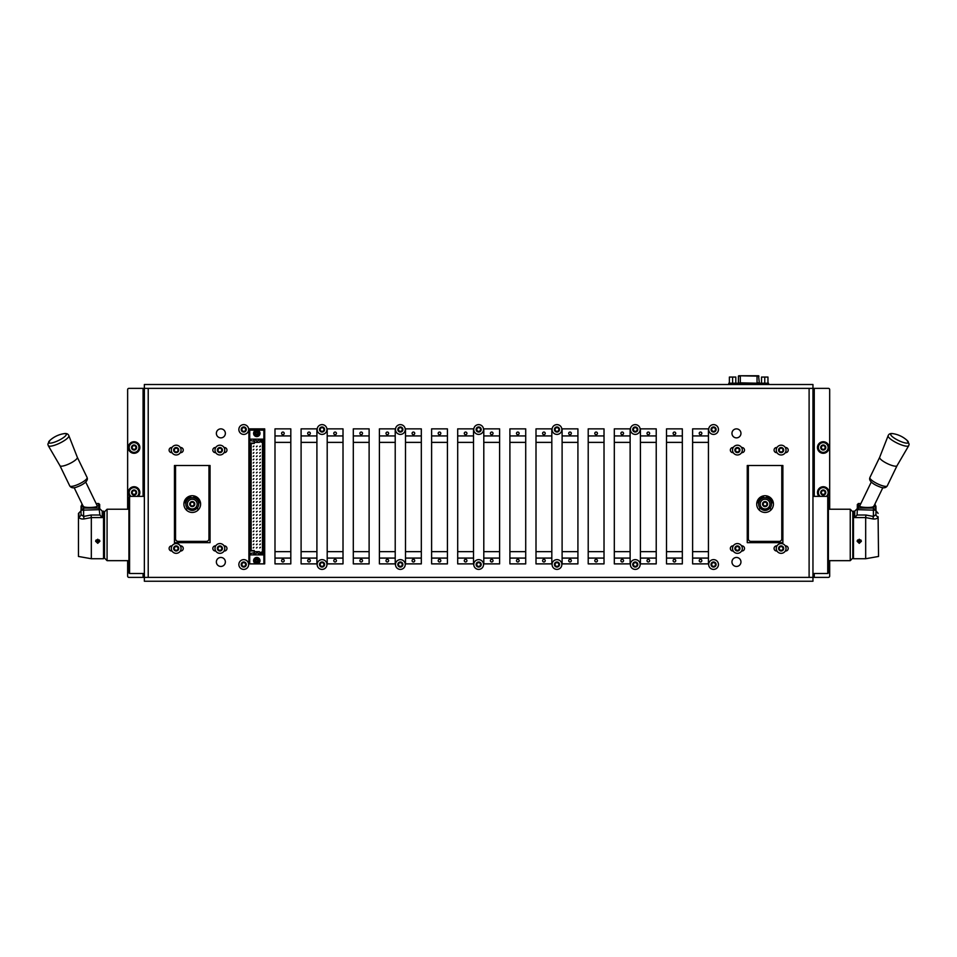 <?xml version="1.0" encoding="UTF-8"?>
<svg xmlns="http://www.w3.org/2000/svg" width="957" height="957" viewBox="0 0 957 957"><rect width="100%" height="100%" fill="white"/><g stroke="black" fill="none" stroke-linecap="round" stroke-linejoin="round"><path stroke-width="1.44" d="M785.29 452.661L785.637 452.661A2.572 2.572 0 0 0 788.209 450.089A2.572 2.572 0 0 0 785.637 447.517L785.29 447.517M741.579 452.661L741.926 452.661A2.572 2.572 0 0 0 744.498 450.089A2.572 2.572 0 0 0 741.926 447.517L741.579 447.517M785.29 551.017L785.637 551.017A2.572 2.572 0 0 0 788.209 548.445A2.572 2.572 0 0 0 785.637 545.873L785.29 545.873M741.579 551.017L741.926 551.017A2.572 2.572 0 0 0 744.498 548.445A2.572 2.572 0 0 0 741.926 545.873L741.579 545.873M224.058 452.661L224.393 452.661A2.572 2.572 0 0 0 226.965 450.089A2.572 2.572 0 0 0 224.393 447.517L224.058 447.517M180.335 452.661L180.682 452.661A2.572 2.572 0 0 0 183.254 450.089A2.572 2.572 0 0 0 180.682 447.517L180.335 447.517M224.058 551.017L224.393 551.017A2.572 2.572 0 0 0 226.965 548.445A2.572 2.572 0 0 0 224.393 545.873L224.058 545.873M180.335 551.017L180.682 551.017A2.572 2.572 0 0 0 183.254 548.445A2.572 2.572 0 0 0 180.682 545.873L180.335 545.873M216.366 561.95A4.498 4.498 0 0 0 220.864 566.448A4.498 4.498 0 0 0 225.362 561.95A4.498 4.498 0 0 0 220.864 557.452A4.498 4.498 0 0 0 216.366 561.95M731.961 561.95A4.498 4.498 0 0 0 736.459 566.448A4.498 4.498 0 0 0 740.957 561.95A4.498 4.498 0 0 0 736.459 557.452A4.498 4.498 0 0 0 731.961 561.95M731.961 433.365A4.498 4.498 0 0 0 736.459 437.875A4.498 4.498 0 0 0 740.957 433.365A4.498 4.498 0 0 0 736.459 428.868A4.498 4.498 0 0 0 731.961 433.365M216.366 433.365A4.498 4.498 0 0 0 220.864 437.875A4.498 4.498 0 0 0 225.362 433.365A4.498 4.498 0 0 0 220.864 428.868A4.498 4.498 0 0 0 216.366 433.365M776.988 447.517L776.641 447.517A2.572 2.572 0 0 0 774.069 450.089A2.572 2.572 0 0 0 776.641 452.661L776.988 452.661M733.265 447.517L732.918 447.517A2.572 2.572 0 0 0 730.347 450.089A2.572 2.572 0 0 0 732.918 452.661L733.265 452.661M776.988 545.873L776.641 545.873A2.572 2.572 0 0 0 774.069 548.445A2.572 2.572 0 0 0 776.641 551.017L776.988 551.017M733.265 545.873L732.918 545.873A2.572 2.572 0 0 0 730.347 548.445A2.572 2.572 0 0 0 732.918 551.017L733.265 551.017M215.744 447.517L215.397 447.517A2.572 2.572 0 0 0 212.825 450.089A2.572 2.572 0 0 0 215.397 452.661L215.744 452.661M172.033 447.517L171.686 447.517A2.572 2.572 0 0 0 169.114 450.089A2.572 2.572 0 0 0 171.686 452.661L172.033 452.661M215.744 545.873L215.397 545.873A2.572 2.572 0 0 0 212.825 548.445A2.572 2.572 0 0 0 215.397 551.017L215.744 551.017M172.033 545.873L171.686 545.873A2.572 2.572 0 0 0 169.114 548.445A2.572 2.572 0 0 0 171.686 551.017L172.033 551.017M747.261 542.655L782.874 542.655L782.874 465.509L747.261 465.509L747.261 542.655M174.449 542.655L210.061 542.655L210.061 465.509L174.449 465.509L174.449 542.655M274.994 563.876L290.808 563.876L290.808 428.868L274.994 428.868L274.994 563.876M248.892 563.876L264.706 563.876L264.706 428.868L248.892 428.868L248.892 563.876M301.096 428.868L301.096 563.876L316.911 563.876L316.911 428.868L301.096 428.868M327.198 428.868L327.198 563.876L343.013 563.876L343.013 428.868L327.198 428.868M353.3 428.868L353.3 563.876L369.115 563.876L369.115 428.868L353.3 428.868M379.403 428.868L379.403 563.876L395.217 563.876L395.217 428.868L379.403 428.868M405.505 428.868L405.505 563.876L421.319 563.876L421.319 428.868L405.505 428.868M431.607 428.868L431.607 563.876L447.421 563.876L447.421 428.868L431.607 428.868M457.697 428.868L457.697 563.876L473.512 563.876L473.512 428.868L457.697 428.868M483.799 428.868L483.799 563.876L499.614 563.876L499.614 428.868L483.799 428.868M509.902 428.868L509.902 563.876L525.716 563.876L525.716 428.868L509.902 428.868M536.004 428.868L536.004 563.876L551.818 563.876L551.818 428.868L536.004 428.868M562.106 428.868L562.106 563.876L577.92 563.876L577.92 428.868L562.106 428.868M588.208 428.868L588.208 563.876L604.023 563.876L604.023 428.868L588.208 428.868M614.31 428.868L614.31 563.876L630.125 563.876L630.125 428.868L614.31 428.868M640.412 428.868L640.412 563.876L656.227 563.876L656.227 428.868L640.412 428.868M666.515 428.868L666.515 563.876L682.329 563.876L682.329 428.868L666.515 428.868M692.617 428.868L692.617 563.876L708.431 563.876L708.431 428.868L692.617 428.868M809.108 577.382L812.96 577.382L812.96 581.234L144.363 581.234L144.363 384.511L812.96 384.511L812.96 577.382L812.96 388.363L148.215 388.363L148.215 577.382L809.108 577.382L809.108 388.363M127.64 509.232L127.64 389.655A1.28 1.28 0 0 1 128.932 388.363L148.215 388.363M127.64 560.658L127.64 576.09A1.28 1.28 0 0 0 128.932 577.382L148.215 577.382M812.96 384.511L811.68 384.511M145.643 384.511L144.363 384.511M144.363 581.234L145.643 581.234M811.68 581.234L812.96 581.234M812.96 577.382L828.391 577.382A1.28 1.28 0 0 0 829.683 576.09L829.683 560.658M829.683 509.232L829.683 389.655A1.28 1.28 0 0 0 828.391 388.363L812.96 388.363M699.208 433.365A1.316 1.316 0 0 1 700.524 432.05A1.316 1.316 0 0 1 701.84 433.365A1.316 1.316 0 0 1 700.524 434.681A1.316 1.316 0 0 1 699.208 433.365M673.106 433.365A1.316 1.316 0 0 1 674.422 432.05A1.316 1.316 0 0 1 675.738 433.365A1.316 1.316 0 0 1 674.422 434.681A1.316 1.316 0 0 1 673.106 433.365M647.004 433.365A1.316 1.316 0 0 1 648.32 432.05A1.316 1.316 0 0 1 649.636 433.365A1.316 1.316 0 0 1 648.32 434.681A1.316 1.316 0 0 1 647.004 433.365M620.902 433.365A1.316 1.316 0 0 1 622.217 432.05A1.316 1.316 0 0 1 623.533 433.365A1.316 1.316 0 0 1 622.217 434.681A1.316 1.316 0 0 1 620.902 433.365M594.799 433.365A1.316 1.316 0 0 1 596.115 432.05A1.316 1.316 0 0 1 597.431 433.365A1.316 1.316 0 0 1 596.115 434.681A1.316 1.316 0 0 1 594.799 433.365M568.697 433.365A1.316 1.316 0 0 1 570.013 432.05A1.316 1.316 0 0 1 571.329 433.365A1.316 1.316 0 0 1 570.013 434.681A1.316 1.316 0 0 1 568.697 433.365M542.595 433.365A1.316 1.316 0 0 1 543.911 432.05A1.316 1.316 0 0 1 545.227 433.365A1.316 1.316 0 0 1 543.911 434.681A1.316 1.316 0 0 1 542.595 433.365M516.493 433.365A1.316 1.316 0 0 1 517.809 432.05A1.316 1.316 0 0 1 519.125 433.365A1.316 1.316 0 0 1 517.809 434.681A1.316 1.316 0 0 1 516.493 433.365M490.391 433.365A1.316 1.316 0 0 1 491.707 432.05A1.316 1.316 0 0 1 493.034 433.365A1.316 1.316 0 0 1 491.707 434.681A1.316 1.316 0 0 1 490.391 433.365M464.289 433.365A1.316 1.316 0 0 1 465.604 432.05A1.316 1.316 0 0 1 466.932 433.365A1.316 1.316 0 0 1 465.604 434.681A1.316 1.316 0 0 1 464.289 433.365M438.186 433.365A1.316 1.316 0 0 1 439.514 432.05A1.316 1.316 0 0 1 440.83 433.365A1.316 1.316 0 0 1 439.514 434.681A1.316 1.316 0 0 1 438.186 433.365M412.084 433.365A1.316 1.316 0 0 1 413.412 432.05A1.316 1.316 0 0 1 414.728 433.365A1.316 1.316 0 0 1 413.412 434.681A1.316 1.316 0 0 1 412.084 433.365M385.994 433.365A1.316 1.316 0 0 1 387.31 432.05A1.316 1.316 0 0 1 388.626 433.365A1.316 1.316 0 0 1 387.31 434.681A1.316 1.316 0 0 1 385.994 433.365M359.892 433.365A1.316 1.316 0 0 1 361.208 432.05A1.316 1.316 0 0 1 362.524 433.365A1.316 1.316 0 0 1 361.208 434.681A1.316 1.316 0 0 1 359.892 433.365M333.79 433.365A1.316 1.316 0 0 1 335.106 432.05A1.316 1.316 0 0 1 336.421 433.365A1.316 1.316 0 0 1 335.106 434.681A1.316 1.316 0 0 1 333.79 433.365M307.687 433.365A1.316 1.316 0 0 1 309.003 432.05A1.316 1.316 0 0 1 310.319 433.365A1.316 1.316 0 0 1 309.003 434.681A1.316 1.316 0 0 1 307.687 433.365M281.585 433.365A1.316 1.316 0 0 1 282.901 432.05A1.316 1.316 0 0 1 284.217 433.365A1.316 1.316 0 0 1 282.901 434.681A1.316 1.316 0 0 1 281.585 433.365M248.892 435.937L249.729 435.937M263.869 435.937L264.706 435.937M274.994 435.937L290.808 435.937M301.096 435.937L316.911 435.937M327.198 435.937L343.013 435.937M353.3 435.937L369.115 435.937M379.403 435.937L395.217 435.937M405.505 435.937L421.319 435.937M431.607 435.937L447.421 435.937M457.697 435.937L473.512 435.937M483.799 435.937L499.614 435.937M509.902 435.937L525.716 435.937M536.004 435.937L551.818 435.937M562.106 435.937L577.92 435.937M588.208 435.937L604.023 435.937M614.31 435.937L630.125 435.937M640.412 435.937L656.227 435.937M666.515 435.937L682.329 435.937M692.617 435.937L708.431 435.937M248.892 442.373L249.789 442.373M263.809 442.373L264.706 442.373M274.994 442.373L290.808 442.373M301.096 442.373L316.911 442.373M327.198 442.373L343.013 442.373M353.3 442.373L369.115 442.373M379.403 442.373L395.217 442.373M405.505 442.373L421.319 442.373M431.607 442.373L447.421 442.373M457.697 442.373L473.512 442.373M483.799 442.373L499.614 442.373M509.902 442.373L525.716 442.373M536.004 442.373L551.818 442.373M562.106 442.373L577.92 442.373M588.208 442.373L604.023 442.373M614.31 442.373L630.125 442.373M640.412 442.373L656.227 442.373M666.515 442.373L682.329 442.373M692.617 442.373L708.431 442.373M284.217 560.658A1.316 1.316 0 0 1 282.901 561.974A1.316 1.316 0 0 1 281.585 560.658A1.316 1.316 0 0 1 282.901 559.343A1.316 1.316 0 0 1 284.217 560.658M310.319 560.658A1.316 1.316 0 0 1 309.003 561.974A1.316 1.316 0 0 1 307.687 560.658A1.316 1.316 0 0 1 309.003 559.343A1.316 1.316 0 0 1 310.319 560.658M336.421 560.658A1.316 1.316 0 0 1 335.106 561.974A1.316 1.316 0 0 1 333.79 560.658A1.316 1.316 0 0 1 335.106 559.343A1.316 1.316 0 0 1 336.421 560.658M362.524 560.658A1.316 1.316 0 0 1 361.208 561.974A1.316 1.316 0 0 1 359.892 560.658A1.316 1.316 0 0 1 361.208 559.343A1.316 1.316 0 0 1 362.524 560.658M388.626 560.658A1.316 1.316 0 0 1 387.31 561.974A1.316 1.316 0 0 1 385.994 560.658A1.316 1.316 0 0 1 387.31 559.343A1.316 1.316 0 0 1 388.626 560.658M414.728 560.658A1.316 1.316 0 0 1 413.412 561.974A1.316 1.316 0 0 1 412.084 560.658A1.316 1.316 0 0 1 413.412 559.343A1.316 1.316 0 0 1 414.728 560.658M440.83 560.658A1.316 1.316 0 0 1 439.514 561.974A1.316 1.316 0 0 1 438.186 560.658A1.316 1.316 0 0 1 439.514 559.343A1.316 1.316 0 0 1 440.83 560.658M466.932 560.658A1.316 1.316 0 0 1 465.604 561.974A1.316 1.316 0 0 1 464.289 560.658A1.316 1.316 0 0 1 465.604 559.343A1.316 1.316 0 0 1 466.932 560.658M493.034 560.658A1.316 1.316 0 0 1 491.707 561.974A1.316 1.316 0 0 1 490.391 560.658A1.316 1.316 0 0 1 491.707 559.343A1.316 1.316 0 0 1 493.034 560.658M519.125 560.658A1.316 1.316 0 0 1 517.809 561.974A1.316 1.316 0 0 1 516.493 560.658A1.316 1.316 0 0 1 517.809 559.343A1.316 1.316 0 0 1 519.125 560.658M545.227 560.658A1.316 1.316 0 0 1 543.911 561.974A1.316 1.316 0 0 1 542.595 560.658A1.316 1.316 0 0 1 543.911 559.343A1.316 1.316 0 0 1 545.227 560.658M571.329 560.658A1.316 1.316 0 0 1 570.013 561.974A1.316 1.316 0 0 1 568.697 560.658A1.316 1.316 0 0 1 570.013 559.343A1.316 1.316 0 0 1 571.329 560.658M597.431 560.658A1.316 1.316 0 0 1 596.115 561.974A1.316 1.316 0 0 1 594.799 560.658A1.316 1.316 0 0 1 596.115 559.343A1.316 1.316 0 0 1 597.431 560.658M623.533 560.658A1.316 1.316 0 0 1 622.217 561.974A1.316 1.316 0 0 1 620.902 560.658A1.316 1.316 0 0 1 622.217 559.343A1.316 1.316 0 0 1 623.533 560.658M649.636 560.658A1.316 1.316 0 0 1 648.32 561.974A1.316 1.316 0 0 1 647.004 560.658A1.316 1.316 0 0 1 648.32 559.343A1.316 1.316 0 0 1 649.636 560.658M675.738 560.658A1.316 1.316 0 0 1 674.422 561.974A1.316 1.316 0 0 1 673.106 560.658A1.316 1.316 0 0 1 674.422 559.343A1.316 1.316 0 0 1 675.738 560.658M701.84 560.658A1.316 1.316 0 0 1 700.524 561.974A1.316 1.316 0 0 1 699.208 560.658A1.316 1.316 0 0 1 700.524 559.343A1.316 1.316 0 0 1 701.84 560.658M708.431 558.087L692.617 558.087M682.329 558.087L666.515 558.087M656.227 558.087L640.412 558.087M630.125 558.087L614.31 558.087M604.023 558.087L588.208 558.087M577.92 558.087L562.106 558.087M551.818 558.087L536.004 558.087M525.716 558.087L509.902 558.087M499.614 558.087L483.799 558.087M473.512 558.087L457.697 558.087M447.421 558.087L431.607 558.087M421.319 558.087L405.505 558.087M395.217 558.087L379.403 558.087M369.115 558.087L353.3 558.087M343.013 558.087L327.198 558.087M316.911 558.087L301.096 558.087M290.808 558.087L274.994 558.087M264.706 558.087L263.869 558.087M249.729 558.087L248.892 558.087M708.431 551.663L692.617 551.663M682.329 551.663L666.515 551.663M656.227 551.663L640.412 551.663M630.125 551.663L614.31 551.663M604.023 551.663L588.208 551.663M577.92 551.663L562.106 551.663M551.818 551.663L536.004 551.663M525.716 551.663L509.902 551.663M499.614 551.663L483.799 551.663M473.512 551.663L457.697 551.663M447.421 551.663L431.607 551.663M421.319 551.663L405.505 551.663M395.217 551.663L379.403 551.663M369.115 551.663L353.3 551.663M343.013 551.663L327.198 551.663M316.911 551.663L301.096 551.663M290.808 551.663L274.994 551.663M264.706 551.663L263.809 551.663M249.789 551.663L248.892 551.663M192.249 512.45A8.362 8.362 0 0 0 200.611 504.088A8.362 8.362 0 0 0 192.249 495.726A8.362 8.362 0 0 0 183.9 504.088A8.362 8.362 0 0 0 192.249 512.45M175.885 465.509A2.572 2.572 0 0 0 175.538 466.801L175.538 538.803A2.572 2.572 0 0 0 178.11 541.375L206.401 541.375A2.572 2.572 0 0 0 208.973 538.803L208.973 466.801A2.572 2.572 0 0 0 208.626 465.509M765.062 512.45A8.362 8.362 0 0 0 773.423 504.088A8.362 8.362 0 0 0 765.062 495.726A8.362 8.362 0 0 0 756.712 504.088A8.362 8.362 0 0 0 765.062 512.45M748.697 465.509A2.572 2.572 0 0 0 748.35 466.801L748.35 538.803A2.572 2.572 0 0 0 750.922 541.375L779.213 541.375A2.572 2.572 0 0 0 781.785 538.803L781.785 466.801A2.572 2.572 0 0 0 781.438 465.509M770.206 507.94A6.424 6.424 0 0 0 765.062 497.664A6.424 6.424 0 0 0 759.93 507.94C763.351 511.265 766.784 511.265 770.206 507.94L768.064 507.94M762.071 507.94L759.93 507.94L759.212 510.045M197.393 507.94A6.424 6.424 0 0 0 192.249 497.664A6.424 6.424 0 0 0 187.105 507.94C190.539 511.265 193.972 511.265 197.393 507.94L195.252 507.94M189.259 507.94L187.105 507.94L186.4 510.045M129.578 573.518L128.932 572.872L128.932 497.018L129.578 496.372L129.578 573.518L144.363 573.518M107.076 560.658L104.504 558.087L104.504 511.804L107.076 509.232L107.076 560.658L128.932 560.658M827.745 496.372L828.391 497.018L828.391 572.872L827.745 573.518L827.745 496.372L812.96 496.372M850.247 509.232L852.819 511.804L852.819 558.087L850.247 560.658L850.247 509.232L828.391 509.232M99.361 539.963L97.746 540.813L96.131 539.963M95.7 540.777L97.746 542.105L99.803 540.777M97.746 539.234L99.875 541.303L97.746 543.325L95.628 541.303L97.746 539.234M48.568 442.373A9.797 2.369 -25.8 0 0 57.444 440.998A9.797 2.369 -25.8 0 0 66.332 434.394A9.797 2.369 -25.8 0 0 63.473 433.748L63.473 433.748A27.346 27.346 0 0 0 50.087 440.232L50.087 440.232A9.797 2.369 -25.8 0 0 48.568 442.373M59.956 465.7A9.642 2.333 -25.8 0 0 59.98 465.736A9.642 2.333 -25.8 0 0 69.227 463.81A9.642 2.333 -25.8 0 0 77.373 457.578A9.642 2.333 -25.8 0 0 77.338 457.338A9.642 2.333 -25.8 0 0 77.314 457.302L87.099 477.507A9.642 2.333 -25.8 0 1 87.159 477.782A9.642 2.333 -25.8 0 1 78.929 484.051A9.642 2.333 -25.8 0 1 69.741 485.917C71.237 488.118 73.797 488.405 77.433 486.778C80.651 485.594 87.135 482.591 87.398 478.835L87.099 477.507M81.034 509.004L81.034 514.603L81.034 509.004A2.572 2.476 180 0 1 83.606 506.528L82.996 505.834L83.606 506.528C84.635 508.179 99.026 507.449 97.183 505.834L96.992 505.428M103.535 523.371L104.181 523.371L104.181 546.519L103.535 546.519M91.322 558.732L103.535 558.732L103.535 511.158L102.255 511.158L102.255 517.581L91.322 517.581L91.322 558.732L78.462 556.46L78.462 513.431L81.034 510.811M91.322 517.593L84.049 518.945L83.606 516.457L81.034 514.603A2.572 2.165 180 0 1 78.905 516.732C79.287 518.479 80.998 519.22 84.049 518.945M96.131 503.549L98.738 503.549L99.684 504.495L99.684 508.729M102.255 517.581L99.923 515.01L98.392 503.597L96.155 503.597M81.034 507.605A2.572 2.476 0 0 1 82.685 505.296M99.684 509.65L81.034 510.201L83.606 508.059L98.392 508.059M91.322 517.581L91.094 515.01L99.923 515.01M82.123 504.112L81.034 506.42L82.099 504.088M857.197 540.777L859.254 542.105L861.3 540.777M859.254 543.325L857.125 541.303L859.254 539.234L861.372 541.303L859.254 543.325M860.869 539.963L859.254 540.813L857.639 539.963M908.432 442.373A9.797 2.369 25.8 0 0 906.913 440.232L909.15 444.096L908.731 445.675A11.436 2.775 -154.2 0 1 897.75 443.378A11.436 2.775 -154.2 0 1 888.084 435.985A11.436 2.775 -154.2 0 1 888.132 435.71C888.874 433.772 890.68 433.126 893.527 433.748L893.527 433.748A9.797 2.369 25.8 0 0 890.668 434.394A9.797 2.369 25.8 0 0 899.556 440.998A9.797 2.369 25.8 0 0 908.432 442.373M888.132 435.71L879.662 457.338A9.642 2.333 25.8 0 0 879.662 457.338A9.642 2.333 25.8 0 0 879.627 457.578A9.642 2.333 25.8 0 0 887.773 463.81A9.642 2.333 25.8 0 0 897.02 465.736A9.642 2.333 25.8 0 0 897.044 465.7M860.008 505.428L859.817 505.834C857.974 507.449 872.365 508.179 873.394 506.528L874.004 505.834M878.095 516.732L878.538 556.46L865.678 558.732L853.465 558.732L853.465 511.158L854.745 511.158L857.316 508.586L857.316 509.65L857.316 504.495L858.608 503.597L858.608 508.059L873.394 508.059L875.966 510.201L875.966 514.603L873.394 516.457L872.951 518.945C876.002 519.22 877.713 518.479 878.095 516.732A2.572 2.165 180 0 1 875.966 514.603M872.951 518.945L865.678 517.593L865.678 558.732M865.678 517.593L854.745 517.581L854.745 511.158M854.745 517.581L857.077 515.01L857.316 509.65L858.608 508.059M874.315 505.296A2.572 2.476 -0 0 1 875.966 507.605L875.966 510.201L857.316 509.65M875.966 509.004A2.572 2.476 180 0 0 873.394 506.528L873.394 516.457L865.906 515.01L865.678 517.581M875.966 506.42L874.877 504.112L875.966 506.42M860.869 503.549L858.262 503.549L860.845 503.597M258.725 560.658A1.926 1.926 0 0 0 256.799 558.732A1.926 1.926 0 0 1 258.725 560.658A1.926 1.926 0 0 1 256.799 562.584A1.926 1.926 0 0 1 254.873 560.658A1.926 1.926 0 0 1 256.799 558.732M249.729 563.876L249.729 554.881L263.869 554.881L263.869 563.876L249.729 563.876M256.799 435.303A1.926 1.926 0 0 0 258.725 433.365A1.926 1.926 0 0 0 256.799 431.44A1.926 1.926 0 0 1 258.725 433.365A1.926 1.926 0 0 1 256.799 435.303A1.926 1.926 0 0 1 254.873 433.365A1.926 1.926 0 0 1 256.799 431.44M249.729 430.16L249.729 439.155L263.869 439.155L263.869 430.16L249.729 430.16M758.961 376.149L738.768 375.766L758.578 375.766L759.344 383.219M730.741 384.511L728.803 384.511L728.803 383.219L730.741 383.219L730.741 384.511L766.605 384.511L766.605 383.219L768.543 383.219L768.543 384.511L766.605 384.511M730.741 383.219L766.605 383.219M728.803 383.219L728.803 384.511M740.311 375.766L757.035 375.766L757.035 382.836L758.961 382.836M729.39 383.219L729.39 377.058L735.813 377.058L735.813 383.219M732.607 383.219L732.607 377.058M761.533 383.219L761.533 377.058L767.957 377.058L767.957 383.219M764.751 383.219L764.751 377.058M259.048 554.881A1.866 1.866 0 0 0 257.182 552.943A1.866 1.866 0 0 0 255.328 554.881M255.328 439.155A1.866 1.866 0 0 0 257.182 440.95A1.866 1.866 0 0 0 259.048 439.155M253.449 439.155L255.005 442.373L259.371 442.373L260.914 439.155M249.789 439.155L249.789 440.435L254.287 441.344L254.287 443.462L251.141 443.462L251.141 550.562L254.287 550.562L254.287 552.691L249.789 553.589L249.789 554.881M260.914 554.881L259.371 551.663L255.005 551.663L253.449 554.881M263.809 554.881L263.809 439.155M254.287 550.945L250.77 550.945L250.77 443.091L254.287 443.091M249.789 440.435L249.789 553.589M260.974 441.811L262.828 441.811L262.828 552.225L260.974 552.225L262.457 551.854L262.457 442.182L260.974 442.182L260.974 440.435L263.809 440.435M263.809 553.589L260.974 553.589L260.974 552.225M253.21 547.954L253.856 547.32L253.21 547.954M256.476 547.954L257.122 547.32L256.476 547.954M259.742 547.954L260.388 547.32L259.742 547.954M253.21 544.689L253.856 544.055L253.21 544.689M256.476 544.689L257.122 544.055L256.476 544.689M259.742 544.689L260.388 544.055L259.742 544.689M253.21 541.423L253.856 540.789L253.21 541.423M256.476 541.423L257.122 540.789L256.476 541.423M259.742 541.423L260.388 540.789L259.742 541.423M253.21 538.157L253.856 537.523L253.21 538.157M256.476 538.157L257.122 537.523L256.476 538.157M259.742 538.157L260.388 537.523L259.742 538.157M253.21 534.891L253.856 534.257L253.21 534.891M256.476 534.891L257.122 534.257L256.476 534.891M259.742 534.891L260.388 534.257L259.742 534.891M253.21 531.625L253.856 530.979L253.21 531.625M256.476 531.625L257.122 530.979L256.476 531.625M259.742 531.625L260.388 530.979L259.742 531.625M253.21 528.36L253.856 527.714L253.21 528.36M256.476 528.36L257.122 527.714L256.476 528.36M259.742 528.36L260.388 527.714L259.742 528.36M253.21 525.094L253.856 524.448L253.21 525.094M256.476 525.094L257.122 524.448L256.476 525.094M259.742 525.094L260.388 524.448L259.742 525.094M253.21 521.828L253.856 521.182L253.21 521.828M256.476 521.828L257.122 521.182L256.476 521.828M259.742 521.828L260.388 521.182L259.742 521.828M253.21 518.562L253.856 517.916L253.21 518.562M256.476 518.562L257.122 517.916L256.476 518.562M259.742 518.562L260.388 517.916L259.742 518.562M253.21 515.297L253.856 514.651L253.21 515.297M256.476 515.297L257.122 514.651L256.476 515.297M259.742 515.297L260.388 514.651L259.742 515.297M253.21 512.031L253.856 511.385L253.21 512.031M256.476 512.031L257.122 511.385L256.476 512.031M259.742 512.031L260.388 511.385L259.742 512.031M253.21 508.765L253.856 508.119L253.21 508.765M256.476 508.765L257.122 508.119L256.476 508.765M259.742 508.765L260.388 508.119L259.742 508.765M253.21 505.499L253.856 504.853L253.21 505.499M256.476 505.499L257.122 504.853L256.476 505.499M259.742 505.499L260.388 504.853L259.742 505.499M253.21 502.234L253.856 501.588L253.21 502.234M256.476 502.234L257.122 501.588L256.476 502.234M259.742 502.234L260.388 501.588L259.742 502.234M253.21 498.968L253.856 498.322L253.21 498.968M256.476 498.968L257.122 498.322L256.476 498.968M259.742 498.968L260.388 498.322L259.742 498.968M253.21 495.702L253.856 495.056L253.21 495.702M256.476 495.702L257.122 495.056L256.476 495.702M259.742 495.702L260.388 495.056L259.742 495.702M253.21 492.436L253.856 491.79L253.21 492.436M256.476 492.436L257.122 491.79L256.476 492.436M259.742 492.436L260.388 491.79L259.742 492.436M253.21 489.171L253.856 488.525L253.21 489.171M256.476 489.171L257.122 488.525L256.476 489.171M259.742 489.171L260.388 488.525L259.742 489.171M253.21 485.905L253.856 485.259L253.21 485.905M256.476 485.905L257.122 485.259L256.476 485.905M259.742 485.905L260.388 485.259L259.742 485.905M253.21 482.639L253.856 481.993L253.21 482.639M256.476 482.639L257.122 481.993L256.476 482.639M259.742 482.639L260.388 481.993L259.742 482.639M253.21 479.373L253.856 478.727L253.21 479.373M256.476 479.373L257.122 478.727L256.476 479.373M259.742 479.373L260.388 478.727L259.742 479.373M253.21 476.108L253.856 475.462L253.21 476.108M256.476 476.108L257.122 475.462L256.476 476.108M259.742 476.108L260.388 475.462L259.742 476.108M253.21 472.842L253.856 472.196L253.21 472.842M256.476 472.842L257.122 472.196L256.476 472.842M259.742 472.842L260.388 472.196L259.742 472.842M253.21 469.576L253.856 468.93L253.21 469.576M256.476 469.576L257.122 468.93L256.476 469.576M259.742 469.576L260.388 468.93L259.742 469.576M253.21 466.31L253.856 465.664L253.21 466.31M256.476 466.31L257.122 465.664L256.476 466.31M259.742 466.31L260.388 465.664L259.742 466.31M253.21 463.044L253.856 462.398L253.21 463.044M256.476 463.044L257.122 462.398L256.476 463.044M259.742 463.044L260.388 462.398L259.742 463.044M253.21 459.779L253.856 459.133L253.21 459.779M256.476 459.779L257.122 459.133L256.476 459.779M259.742 459.779L260.388 459.133L259.742 459.779M253.21 456.513L253.856 455.867L253.21 456.513M256.476 456.513L257.122 455.867L256.476 456.513M259.742 456.513L260.388 455.867L259.742 456.513M253.21 453.247L253.856 452.601L253.21 453.247M256.476 453.247L257.122 452.601L256.476 453.247M259.742 453.247L260.388 452.601L259.742 453.247M253.21 449.981L253.856 449.335L253.21 449.981M256.476 449.981L257.122 449.335L256.476 449.981M259.742 449.981L260.388 449.335L259.742 449.981M253.21 446.716L253.856 446.07L253.21 446.716M256.476 446.716L257.122 446.07L256.476 446.716M259.742 446.716L260.388 446.07L259.742 446.716M187.751 502.186L188.362 501.145M188.362 507.031L187.751 505.99M192.859 508.933L191.651 508.933M196.759 505.99L196.149 507.031M196.149 501.145L196.759 502.186M191.651 499.243L192.859 499.243M769.572 505.99L768.961 507.031M768.961 501.145L769.572 502.186M764.464 499.243L765.672 499.243M760.564 502.186L761.174 501.145M761.174 507.031L760.564 505.99M765.672 508.933L764.464 508.933M766.318 505.523A0.73 0.73 0 0 1 766.581 505.571L767.107 504.662A0.73 0.73 0 0 1 767.107 503.514L766.581 502.604A0.73 0.73 0 0 1 765.6 502.03L764.535 502.03A0.73 0.73 0 0 1 763.554 502.604L763.028 503.514A0.73 0.73 0 0 1 763.028 504.662L763.554 505.571A0.73 0.73 0 0 1 764.535 506.145L765.6 506.145A0.73 0.73 0 0 1 766.318 505.523M765.062 506.636A2.548 2.548 0 0 1 762.526 504.088A2.548 2.548 0 0 1 765.062 501.54A2.548 2.548 0 0 1 767.61 504.088A2.548 2.548 0 0 1 765.062 506.636M765.062 508.968A4.881 4.881 0 0 1 760.181 504.088A4.881 4.881 0 0 1 765.062 499.195A4.881 4.881 0 0 1 769.954 504.088A4.881 4.881 0 0 1 765.062 508.968M194.068 504.674A0.73 0.73 0 0 1 194.319 504.578L194.295 503.526A0.73 0.73 0 0 1 193.709 502.545L192.788 502.03A0.73 0.73 0 0 1 191.651 502.054L190.742 502.592A0.73 0.73 0 0 1 190.192 503.597L190.204 504.65A0.73 0.73 0 0 1 190.802 505.631L191.723 506.145A0.73 0.73 0 0 1 192.859 506.121L193.769 505.571A0.73 0.73 0 0 1 194.068 504.674M193.565 506.265A2.548 2.548 0 0 1 190.072 505.404A2.548 2.548 0 0 1 190.945 501.911A2.548 2.548 0 0 1 194.438 502.772A2.548 2.548 0 0 1 193.565 506.265M194.773 508.275A4.881 4.881 0 0 1 188.074 506.612A4.881 4.881 0 0 1 189.737 499.901A4.881 4.881 0 0 1 196.436 501.564A4.881 4.881 0 0 1 194.773 508.275M257.529 561.496L257.78 559.785L255.818 559.785L255.926 561.52L257.529 561.496M256.799 563.876A3.218 3.218 0 0 1 253.581 560.658A3.218 3.218 0 0 1 256.799 557.452A3.218 3.218 0 0 1 260.017 560.658A3.218 3.218 0 0 1 256.799 563.876M257.529 434.203L257.78 432.492L255.818 432.492L255.926 434.227L257.529 434.203M256.799 436.583A3.218 3.218 0 0 1 253.581 433.365A3.218 3.218 0 0 1 256.799 430.16A3.218 3.218 0 0 1 260.017 433.365A3.218 3.218 0 0 1 256.799 436.583M177.021 451.8A0.73 0.73 0 0 1 177.26 451.907L178.014 451.166A0.73 0.73 0 0 1 178.301 450.065L178.026 449.036A0.73 0.73 0 0 1 177.224 448.235L176.208 447.96A0.73 0.73 0 0 1 175.107 448.259L174.353 449A0.73 0.73 0 0 1 174.054 450.101L174.33 451.13A0.73 0.73 0 0 1 175.143 451.931L176.16 452.206A0.73 0.73 0 0 1 177.021 451.8M175.526 452.541A2.548 2.548 0 0 1 173.719 449.431A2.548 2.548 0 0 1 176.842 447.625A2.548 2.548 0 0 1 178.636 450.747A2.548 2.548 0 0 1 175.526 452.541M174.916 454.802A4.881 4.881 0 0 1 171.459 448.821A4.881 4.881 0 0 1 177.452 445.364A4.881 4.881 0 0 1 180.897 451.345A4.881 4.881 0 0 1 174.916 454.802M738.481 448.498A0.73 0.73 0 0 1 738.469 448.235L737.44 447.96A0.73 0.73 0 0 1 736.34 448.259L735.598 449A0.73 0.73 0 0 1 735.299 450.101L735.574 451.13A0.73 0.73 0 0 1 736.376 451.931L737.404 452.206A0.73 0.73 0 0 1 738.505 451.907L739.247 451.166A0.73 0.73 0 0 1 739.546 450.065L739.271 449.036A0.73 0.73 0 0 1 738.481 448.498M739.881 449.431A2.548 2.548 0 0 1 738.086 452.541A2.548 2.548 0 0 1 734.964 450.747A2.548 2.548 0 0 1 736.758 447.625A2.548 2.548 0 0 1 739.881 449.431M742.142 448.821A4.881 4.881 0 0 1 738.684 454.802A4.881 4.881 0 0 1 732.703 451.345A4.881 4.881 0 0 1 736.16 445.364A4.881 4.881 0 0 1 742.142 448.821M242.576 563.015A0.73 0.73 0 0 1 242.324 562.943L241.738 563.829A0.73 0.73 0 0 1 241.678 564.965L242.145 565.91A0.73 0.73 0 0 1 243.102 566.544L244.155 566.604A0.73 0.73 0 0 1 245.171 566.089L245.758 565.204A0.73 0.73 0 0 1 245.829 564.068L245.351 563.123A0.73 0.73 0 0 1 244.394 562.501L243.341 562.441A0.73 0.73 0 0 1 242.576 563.015M243.903 561.974A2.548 2.548 0 0 1 246.296 564.666A2.548 2.548 0 0 1 243.604 567.058A2.548 2.548 0 0 1 241.212 564.367A2.548 2.548 0 0 1 243.903 561.974M244.035 559.642A4.881 4.881 0 0 1 248.629 564.797A4.881 4.881 0 0 1 243.461 569.391A4.881 4.881 0 0 1 238.867 564.235A4.881 4.881 0 0 1 244.035 559.642M190.862 497.807L190.718 497.138A0.67 0.67 0 0 0 189.857 496.647A7.812 7.812 0 0 0 184.725 502.018A0.67 0.67 0 0 0 185.251 502.856L185.921 502.975M198.589 502.975L199.259 502.856A0.67 0.67 0 0 0 199.786 502.018A7.812 7.812 0 0 0 194.654 496.647A0.67 0.67 0 0 0 193.793 497.138L193.649 497.807M198.111 510.045L197.429 507.904M763.674 497.807L763.53 497.138A0.67 0.67 0 0 0 762.669 496.647A7.812 7.812 0 0 0 757.537 502.018A0.67 0.67 0 0 0 758.064 502.856L758.734 502.975M771.402 502.975L772.072 502.856A0.67 0.67 0 0 0 772.598 502.018A7.812 7.812 0 0 0 767.466 496.647A0.67 0.67 0 0 0 766.605 497.138L766.461 497.807M770.923 510.045L770.241 507.904M129.757 496.372A5.79 5.79 0 0 1 134.076 486.73A5.79 5.79 0 0 1 138.382 496.372M135.332 493.956A0.73 0.73 0 0 1 135.595 494.003L136.121 493.082A0.73 0.73 0 0 1 136.121 491.946L135.595 491.025A0.73 0.73 0 0 1 134.602 490.463L133.549 490.463A0.73 0.73 0 0 1 132.556 491.025L132.03 491.946A0.73 0.73 0 0 1 132.03 493.082L132.556 494.003A0.73 0.73 0 0 1 133.549 494.566L134.602 494.566A0.73 0.73 0 0 1 135.332 493.956M134.076 495.056A2.548 2.548 0 0 1 131.528 492.52A2.548 2.548 0 0 1 134.076 489.972A2.548 2.548 0 0 1 136.624 492.52A2.548 2.548 0 0 1 134.076 495.056M131.073 496.372A4.881 4.881 0 0 1 134.076 487.627A4.881 4.881 0 0 1 137.066 496.372M738.481 546.866A0.73 0.73 0 0 1 738.469 546.603L737.44 546.327A0.73 0.73 0 0 1 736.34 546.614L735.598 547.368A0.73 0.73 0 0 1 735.299 548.469L735.574 549.485A0.73 0.73 0 0 1 736.376 550.299L737.404 550.574A0.73 0.73 0 0 1 738.505 550.275L739.247 549.521A0.73 0.73 0 0 1 739.546 548.421L739.271 547.404A0.73 0.73 0 0 1 738.481 546.866M739.881 547.787A2.548 2.548 0 0 1 738.086 550.909A2.548 2.548 0 0 1 734.964 549.103A2.548 2.548 0 0 1 736.758 545.992A2.548 2.548 0 0 1 739.881 547.787M742.142 547.177A4.881 4.881 0 0 1 738.684 553.17A4.881 4.881 0 0 1 732.703 549.713A4.881 4.881 0 0 1 736.16 543.732A4.881 4.881 0 0 1 742.142 547.177M782.204 448.498A0.73 0.73 0 0 1 782.18 448.235L781.163 447.96A0.73 0.73 0 0 1 780.063 448.259L779.309 449A0.73 0.73 0 0 1 779.022 450.101L779.285 451.13A0.73 0.73 0 0 1 780.099 451.931L781.115 452.206A0.73 0.73 0 0 1 782.216 451.907L782.97 451.166A0.73 0.73 0 0 1 783.257 450.065L782.993 449.036A0.73 0.73 0 0 1 782.204 448.498M783.604 449.431A2.548 2.548 0 0 1 781.797 452.541A2.548 2.548 0 0 1 778.675 450.747A2.548 2.548 0 0 1 780.481 447.625A2.548 2.548 0 0 1 783.604 449.431M785.864 448.821A4.881 4.881 0 0 1 782.407 454.802A4.881 4.881 0 0 1 776.426 451.345A4.881 4.881 0 0 1 779.871 445.364A4.881 4.881 0 0 1 785.864 448.821M782.204 546.866A0.73 0.73 0 0 1 782.18 546.603L781.163 546.327A0.73 0.73 0 0 1 780.063 546.614L779.309 547.368A0.73 0.73 0 0 1 779.022 548.469L779.285 549.485A0.73 0.73 0 0 1 780.099 550.299L781.115 550.574A0.73 0.73 0 0 1 782.216 550.275L782.97 549.521A0.73 0.73 0 0 1 783.257 548.421L782.993 547.404A0.73 0.73 0 0 1 782.204 546.866M783.604 547.787A2.548 2.548 0 0 1 781.797 550.909A2.548 2.548 0 0 1 778.675 549.103A2.548 2.548 0 0 1 780.481 545.992A2.548 2.548 0 0 1 783.604 547.787M785.864 547.177A4.881 4.881 0 0 1 782.407 553.17A4.881 4.881 0 0 1 776.426 549.713A4.881 4.881 0 0 1 779.871 543.732A4.881 4.881 0 0 1 785.864 547.177M177.021 550.155A0.73 0.73 0 0 1 177.26 550.275L178.014 549.521A0.73 0.73 0 0 1 178.301 548.421L178.026 547.404A0.73 0.73 0 0 1 177.224 546.603L176.208 546.327A0.73 0.73 0 0 1 175.107 546.614L174.353 547.368A0.73 0.73 0 0 1 174.054 548.469L174.33 549.485A0.73 0.73 0 0 1 175.143 550.299L176.16 550.574A0.73 0.73 0 0 1 177.021 550.155M175.526 550.909A2.548 2.548 0 0 1 173.719 547.787A2.548 2.548 0 0 1 176.842 545.992A2.548 2.548 0 0 1 178.636 549.103A2.548 2.548 0 0 1 175.526 550.909M174.916 553.17A4.881 4.881 0 0 1 171.459 547.177A4.881 4.881 0 0 1 177.452 543.732A4.881 4.881 0 0 1 180.897 549.713A4.881 4.881 0 0 1 174.916 553.17M220.732 451.8A0.73 0.73 0 0 1 220.983 451.907L221.725 451.166A0.73 0.73 0 0 1 222.024 450.065L221.749 449.036A0.73 0.73 0 0 1 220.935 448.235L219.919 447.96A0.73 0.73 0 0 1 218.818 448.259L218.076 449A0.73 0.73 0 0 1 217.777 450.101L218.052 451.13A0.73 0.73 0 0 1 218.854 451.931L219.871 452.206A0.73 0.73 0 0 1 220.732 451.8M219.237 452.541A2.548 2.548 0 0 1 217.442 449.431A2.548 2.548 0 0 1 220.553 447.625A2.548 2.548 0 0 1 222.359 450.747A2.548 2.548 0 0 1 219.237 452.541M218.639 454.802A4.881 4.881 0 0 1 215.181 448.821A4.881 4.881 0 0 1 221.163 445.364A4.881 4.881 0 0 1 224.62 451.345A4.881 4.881 0 0 1 218.639 454.802M220.732 550.155A0.73 0.73 0 0 1 220.983 550.275L221.725 549.521A0.73 0.73 0 0 1 222.024 548.421L221.749 547.404A0.73 0.73 0 0 1 220.935 546.603L219.919 546.327A0.73 0.73 0 0 1 218.818 546.614L218.076 547.368A0.73 0.73 0 0 1 217.777 548.469L218.052 549.485A0.73 0.73 0 0 1 218.854 550.299L219.871 550.574A0.73 0.73 0 0 1 220.732 550.155M219.237 550.909A2.548 2.548 0 0 1 217.442 547.787A2.548 2.548 0 0 1 220.553 545.992A2.548 2.548 0 0 1 222.359 549.103A2.548 2.548 0 0 1 219.237 550.909M218.639 553.17A4.881 4.881 0 0 1 215.181 547.177A4.881 4.881 0 0 1 221.163 543.732A4.881 4.881 0 0 1 224.62 549.713A4.881 4.881 0 0 1 218.639 553.17M712.403 428.006A0.73 0.73 0 0 1 712.14 427.946L711.565 428.82A0.73 0.73 0 0 1 711.494 429.968L711.972 430.901A0.73 0.73 0 0 1 712.929 431.535L713.982 431.595A0.73 0.73 0 0 1 714.999 431.081L715.585 430.195A0.73 0.73 0 0 1 715.645 429.059L715.178 428.114A0.73 0.73 0 0 1 714.221 427.492L713.168 427.432A0.73 0.73 0 0 1 712.403 428.006M713.719 426.966A2.548 2.548 0 0 1 716.111 429.657A2.548 2.548 0 0 1 713.42 432.05A2.548 2.548 0 0 1 711.027 429.358A2.548 2.548 0 0 1 713.719 426.966M713.862 424.633A4.881 4.881 0 0 1 718.444 429.801A4.881 4.881 0 0 1 713.288 434.394A4.881 4.881 0 0 1 708.694 429.226A4.881 4.881 0 0 1 713.862 424.633M634.096 428.006A0.73 0.73 0 0 1 633.845 427.946L633.259 428.82A0.73 0.73 0 0 1 633.199 429.968L633.666 430.901A0.73 0.73 0 0 1 634.623 431.535L635.675 431.595A0.73 0.73 0 0 1 636.692 431.081L637.278 430.195A0.73 0.73 0 0 1 637.338 429.059L636.872 428.114A0.73 0.73 0 0 1 635.915 427.492L634.862 427.432A0.73 0.73 0 0 1 634.096 428.006M635.412 426.966A2.548 2.548 0 0 1 637.805 429.657A2.548 2.548 0 0 1 635.125 432.05A2.548 2.548 0 0 1 632.733 429.358A2.548 2.548 0 0 1 635.412 426.966M635.556 424.633A4.881 4.881 0 0 1 640.149 429.801A4.881 4.881 0 0 1 634.981 434.394A4.881 4.881 0 0 1 630.388 429.226A4.881 4.881 0 0 1 635.556 424.633M555.802 428.006A0.73 0.73 0 0 1 555.538 427.946L554.952 428.82A0.73 0.73 0 0 1 554.893 429.968L555.359 430.901A0.73 0.73 0 0 1 556.316 431.535L557.369 431.595A0.73 0.73 0 0 1 558.398 431.081L558.972 430.195A0.73 0.73 0 0 1 559.044 429.059L558.565 428.114A0.73 0.73 0 0 1 557.608 427.492L556.555 427.432A0.73 0.73 0 0 1 555.802 428.006M557.118 426.966A2.548 2.548 0 0 1 559.51 429.657A2.548 2.548 0 0 1 556.818 432.05A2.548 2.548 0 0 1 554.426 429.358A2.548 2.548 0 0 1 557.118 426.966M557.249 424.633A4.881 4.881 0 0 1 561.843 429.801A4.881 4.881 0 0 1 556.675 434.394A4.881 4.881 0 0 1 552.081 429.226A4.881 4.881 0 0 1 557.249 424.633M477.495 428.006A0.73 0.73 0 0 1 477.232 427.946L476.658 428.82A0.73 0.73 0 0 1 476.586 429.968L477.065 430.901A0.73 0.73 0 0 1 478.01 431.535L479.074 431.595A0.73 0.73 0 0 1 480.091 431.081L480.665 430.195A0.73 0.73 0 0 1 480.737 429.059L480.258 428.114A0.73 0.73 0 0 1 479.313 427.492L478.249 427.432A0.73 0.73 0 0 1 477.495 428.006M478.811 426.966A2.548 2.548 0 0 1 481.204 429.657A2.548 2.548 0 0 1 478.512 432.05A2.548 2.548 0 0 1 476.119 429.358A2.548 2.548 0 0 1 478.811 426.966M478.943 424.633A4.881 4.881 0 0 1 483.536 429.801A4.881 4.881 0 0 1 478.38 434.394A4.881 4.881 0 0 1 473.787 429.226A4.881 4.881 0 0 1 478.943 424.633M399.189 428.006A0.73 0.73 0 0 1 398.925 427.946L398.351 428.82A0.73 0.73 0 0 1 398.279 429.968L398.758 430.901A0.73 0.73 0 0 1 399.715 431.535L400.768 431.595A0.73 0.73 0 0 1 401.784 431.081L402.371 430.195A0.73 0.73 0 0 1 402.43 429.059L401.952 428.114A0.73 0.73 0 0 1 401.007 427.492L399.954 427.432A0.73 0.73 0 0 1 399.189 428.006M400.505 426.966A2.548 2.548 0 0 1 402.897 429.657A2.548 2.548 0 0 1 400.205 432.05A2.548 2.548 0 0 1 397.813 429.358A2.548 2.548 0 0 1 400.505 426.966M400.636 424.633A4.881 4.881 0 0 1 405.23 429.801A4.881 4.881 0 0 1 400.074 434.394A4.881 4.881 0 0 1 395.48 429.226A4.881 4.881 0 0 1 400.636 424.633M320.882 428.006A0.73 0.73 0 0 1 320.631 427.946L320.045 428.82A0.73 0.73 0 0 1 319.973 429.968L320.451 430.901A0.73 0.73 0 0 1 321.408 431.535L322.461 431.595A0.73 0.73 0 0 1 323.478 431.081L324.064 430.195A0.73 0.73 0 0 1 324.124 429.059L323.657 428.114A0.73 0.73 0 0 1 322.7 427.492L321.648 427.432A0.73 0.73 0 0 1 320.882 428.006M322.198 426.966A2.548 2.548 0 0 1 324.59 429.657A2.548 2.548 0 0 1 321.911 432.05A2.548 2.548 0 0 1 319.506 429.358A2.548 2.548 0 0 1 322.198 426.966M322.342 424.633A4.881 4.881 0 0 1 326.935 429.801A4.881 4.881 0 0 1 321.767 434.394A4.881 4.881 0 0 1 317.174 429.226A4.881 4.881 0 0 1 322.342 424.633M712.403 563.015A0.73 0.73 0 0 1 712.14 562.943L711.565 563.829A0.73 0.73 0 0 1 711.494 564.965L711.972 565.91A0.73 0.73 0 0 1 712.929 566.544L713.982 566.604A0.73 0.73 0 0 1 714.999 566.089L715.585 565.204A0.73 0.73 0 0 1 715.645 564.068L715.178 563.123A0.73 0.73 0 0 1 714.221 562.501L713.168 562.441A0.73 0.73 0 0 1 712.403 563.015M713.719 561.974A2.548 2.548 0 0 1 716.111 564.666A2.548 2.548 0 0 1 713.42 567.058A2.548 2.548 0 0 1 711.027 564.367A2.548 2.548 0 0 1 713.719 561.974M713.862 559.642A4.881 4.881 0 0 1 718.444 564.797A4.881 4.881 0 0 1 713.288 569.391A4.881 4.881 0 0 1 708.694 564.235A4.881 4.881 0 0 1 713.862 559.642M634.096 563.015A0.73 0.73 0 0 1 633.845 562.943L633.259 563.829A0.73 0.73 0 0 1 633.199 564.965L633.666 565.91A0.73 0.73 0 0 1 634.623 566.544L635.675 566.604A0.73 0.73 0 0 1 636.692 566.089L637.278 565.204A0.73 0.73 0 0 1 637.338 564.068L636.872 563.123A0.73 0.73 0 0 1 635.915 562.501L634.862 562.441A0.73 0.73 0 0 1 634.096 563.015M635.412 561.974A2.548 2.548 0 0 1 637.805 564.666A2.548 2.548 0 0 1 635.125 567.058A2.548 2.548 0 0 1 632.733 564.367A2.548 2.548 0 0 1 635.412 561.974M635.556 559.642A4.881 4.881 0 0 1 640.149 564.797A4.881 4.881 0 0 1 634.981 569.391A4.881 4.881 0 0 1 630.388 564.235A4.881 4.881 0 0 1 635.556 559.642M555.802 563.015A0.73 0.73 0 0 1 555.538 562.943L554.952 563.829A0.73 0.73 0 0 1 554.893 564.965L555.359 565.91A0.73 0.73 0 0 1 556.316 566.544L557.369 566.604A0.73 0.73 0 0 1 558.398 566.089L558.972 565.204A0.73 0.73 0 0 1 559.044 564.068L558.565 563.123A0.73 0.73 0 0 1 557.608 562.501L556.555 562.441A0.73 0.73 0 0 1 555.802 563.015M557.118 561.974A2.548 2.548 0 0 1 559.51 564.666A2.548 2.548 0 0 1 556.818 567.058A2.548 2.548 0 0 1 554.426 564.367A2.548 2.548 0 0 1 557.118 561.974M557.249 559.642A4.881 4.881 0 0 1 561.843 564.797A4.881 4.881 0 0 1 556.675 569.391A4.881 4.881 0 0 1 552.081 564.235A4.881 4.881 0 0 1 557.249 559.642M477.495 563.015A0.73 0.73 0 0 1 477.232 562.943L476.658 563.829A0.73 0.73 0 0 1 476.586 564.965L477.065 565.91A0.73 0.73 0 0 1 478.01 566.544L479.074 566.604A0.73 0.73 0 0 1 480.091 566.089L480.665 565.204A0.73 0.73 0 0 1 480.737 564.068L480.258 563.123A0.73 0.73 0 0 1 479.313 562.501L478.249 562.441A0.73 0.73 0 0 1 477.495 563.015M478.811 561.974A2.548 2.548 0 0 1 481.204 564.666A2.548 2.548 0 0 1 478.512 567.058A2.548 2.548 0 0 1 476.119 564.367A2.548 2.548 0 0 1 478.811 561.974M478.943 559.642A4.881 4.881 0 0 1 483.536 564.797A4.881 4.881 0 0 1 478.38 569.391A4.881 4.881 0 0 1 473.787 564.235A4.881 4.881 0 0 1 478.943 559.642M399.189 563.015A0.73 0.73 0 0 1 398.925 562.943L398.351 563.829A0.73 0.73 0 0 1 398.279 564.965L398.758 565.91A0.73 0.73 0 0 1 399.715 566.544L400.768 566.604A0.73 0.73 0 0 1 401.784 566.089L402.371 565.204A0.73 0.73 0 0 1 402.43 564.068L401.952 563.123A0.73 0.73 0 0 1 401.007 562.501L399.954 562.441A0.73 0.73 0 0 1 399.189 563.015M400.505 561.974A2.548 2.548 0 0 1 402.897 564.666A2.548 2.548 0 0 1 400.205 567.058A2.548 2.548 0 0 1 397.813 564.367A2.548 2.548 0 0 1 400.505 561.974M400.636 559.642A4.881 4.881 0 0 1 405.23 564.797A4.881 4.881 0 0 1 400.074 569.391A4.881 4.881 0 0 1 395.48 564.235A4.881 4.881 0 0 1 400.636 559.642M320.882 563.015A0.73 0.73 0 0 1 320.631 562.943L320.045 563.829A0.73 0.73 0 0 1 319.973 564.965L320.451 565.91A0.73 0.73 0 0 1 321.408 566.544L322.461 566.604A0.73 0.73 0 0 1 323.478 566.089L324.064 565.204A0.73 0.73 0 0 1 324.124 564.068L323.657 563.123A0.73 0.73 0 0 1 322.7 562.501L321.648 562.441A0.73 0.73 0 0 1 320.882 563.015M322.198 561.974A2.548 2.548 0 0 1 324.59 564.666A2.548 2.548 0 0 1 321.911 567.058A2.548 2.548 0 0 1 319.506 564.367A2.548 2.548 0 0 1 322.198 561.974M322.342 559.642A4.881 4.881 0 0 1 326.935 564.797A4.881 4.881 0 0 1 321.767 569.391A4.881 4.881 0 0 1 317.174 564.235A4.881 4.881 0 0 1 322.342 559.642M242.576 428.006A0.73 0.73 0 0 1 242.324 427.946L241.738 428.82A0.73 0.73 0 0 1 241.678 429.968L242.145 430.901A0.73 0.73 0 0 1 243.102 431.535L244.155 431.595A0.73 0.73 0 0 1 245.171 431.081L245.758 430.195A0.73 0.73 0 0 1 245.829 429.059L245.351 428.114A0.73 0.73 0 0 1 244.394 427.492L243.341 427.432A0.73 0.73 0 0 1 242.576 428.006M243.903 426.966A2.548 2.548 0 0 1 246.296 429.657A2.548 2.548 0 0 1 243.604 432.05A2.548 2.548 0 0 1 241.212 429.358A2.548 2.548 0 0 1 243.903 426.966M244.035 424.633A4.881 4.881 0 0 1 248.629 429.801A4.881 4.881 0 0 1 243.461 434.394A4.881 4.881 0 0 1 238.867 429.226A4.881 4.881 0 0 1 244.035 424.633M823.247 453.295A5.79 5.79 0 0 1 817.457 447.517A5.79 5.79 0 0 1 823.247 441.727A5.79 5.79 0 0 1 829.037 447.517A5.79 5.79 0 0 1 823.247 453.295M818.941 496.372A5.79 5.79 0 0 1 823.247 486.73A5.79 5.79 0 0 1 827.566 496.372M134.076 453.295A5.79 5.79 0 0 1 128.286 447.517A5.79 5.79 0 0 1 134.076 441.727A5.79 5.79 0 0 1 139.854 447.517A5.79 5.79 0 0 1 134.076 453.295M824.503 448.953A0.73 0.73 0 0 1 824.767 449L825.293 448.079A0.73 0.73 0 0 1 825.293 446.943L824.767 446.022A0.73 0.73 0 0 1 823.774 445.46L822.721 445.46A0.73 0.73 0 0 1 821.728 446.022L821.202 446.943A0.73 0.73 0 0 1 821.202 448.079L821.728 449A0.73 0.73 0 0 1 822.721 449.575L823.774 449.575A0.73 0.73 0 0 1 824.503 448.953M823.247 450.053A2.548 2.548 0 0 1 820.699 447.517A2.548 2.548 0 0 1 823.247 444.969A2.548 2.548 0 0 1 825.795 447.517A2.548 2.548 0 0 1 823.247 450.053M823.247 452.398A4.881 4.881 0 0 1 818.367 447.517A4.881 4.881 0 0 1 823.247 442.624A4.881 4.881 0 0 1 828.14 447.517A4.881 4.881 0 0 1 823.247 452.398M824.503 493.956A0.73 0.73 0 0 1 824.767 494.003L825.293 493.082A0.73 0.73 0 0 1 825.293 491.946L824.767 491.025A0.73 0.73 0 0 1 823.774 490.463L822.721 490.463A0.73 0.73 0 0 1 821.728 491.025L821.202 491.946A0.73 0.73 0 0 1 821.202 493.082L821.728 494.003A0.73 0.73 0 0 1 822.721 494.566L823.774 494.566A0.73 0.73 0 0 1 824.503 493.956M823.247 495.056A2.548 2.548 0 0 1 820.699 492.52A2.548 2.548 0 0 1 823.247 489.972A2.548 2.548 0 0 1 825.795 492.52A2.548 2.548 0 0 1 823.247 495.056M820.245 496.372A4.881 4.881 0 0 1 823.247 487.627A4.881 4.881 0 0 1 826.25 496.372M135.332 448.953A0.73 0.73 0 0 1 135.595 449L136.121 448.079A0.73 0.73 0 0 1 136.121 446.943L135.595 446.022A0.73 0.73 0 0 1 134.602 445.46L133.549 445.46A0.73 0.73 0 0 1 132.556 446.022L132.03 446.943A0.73 0.73 0 0 1 132.03 448.079L132.556 449A0.73 0.73 0 0 1 133.549 449.575L134.602 449.575A0.73 0.73 0 0 1 135.332 448.953M134.076 450.053A2.548 2.548 0 0 1 131.528 447.517A2.548 2.548 0 0 1 134.076 444.969A2.548 2.548 0 0 1 136.624 447.517A2.548 2.548 0 0 1 134.076 450.053M134.076 452.398A4.881 4.881 0 0 1 129.183 447.517A4.881 4.881 0 0 1 134.076 442.624A4.881 4.881 0 0 1 138.956 447.517A4.881 4.881 0 0 1 134.076 452.398M143.071 388.363L143.071 496.372M143.071 573.518L143.071 577.382M814.251 577.382L814.251 573.518M814.251 496.372L814.251 388.363M77.338 457.338L68.868 435.71A11.436 2.775 154.2 0 1 68.916 435.985A11.436 2.775 154.2 0 1 59.25 443.378A11.436 2.775 154.2 0 1 48.269 445.675L47.85 444.096L50.087 440.232M78.905 516.732L78.905 513.347M83.606 506.528L83.606 516.457L91.094 515.01M887.259 485.917C885.763 488.118 883.203 488.405 879.567 486.778C876.349 485.594 869.865 482.591 869.602 478.835L869.901 477.507A9.642 2.333 25.8 0 0 869.841 477.782A9.642 2.333 25.8 0 0 878.071 484.051A9.642 2.333 25.8 0 0 887.259 485.917L897.032 465.724M857.077 515.01L865.906 515.01M757.035 383.219L740.311 382.836L740.311 376.149L738.385 376.149L738.385 382.836L740.311 383.219M738.421 382.836L738.421 376.149M129.578 496.372L144.363 496.372M107.076 509.232L128.932 509.232M827.745 573.518L812.96 573.518M850.247 560.658L828.391 560.658M59.98 465.736L48.269 445.675M59.968 465.724L69.741 485.917M83.044 506.026L74.144 487.651M97.136 505.631L85.723 482.041M63.473 433.748C66.32 433.126 68.126 433.772 68.868 435.71M102.255 511.158L99.684 508.586M879.674 457.314L869.901 477.507M859.865 505.631L871.277 482.041M853.465 523.371L852.819 523.371M853.465 546.519L852.819 546.519M873.956 506.026L882.856 487.651M897.02 465.736L908.731 445.675M906.913 440.232A27.346 27.346 0 0 0 893.527 433.748M878.095 513.347L875.966 510.811"/></g></svg>
